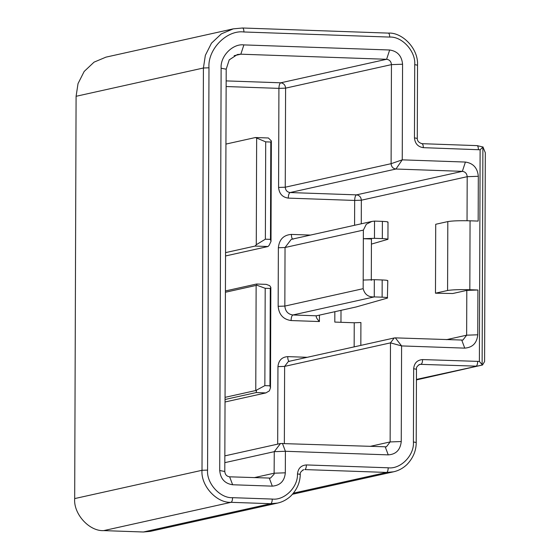<?xml version="1.0" encoding="UTF-8"?>
<svg xmlns="http://www.w3.org/2000/svg" width="560" height="560" viewBox="0 0 560 560"><rect width="100%" height="100%" fill="white"/><g stroke="black" fill="none" stroke-linecap="round" stroke-linejoin="round"><path stroke-width="0.84" d="M477.925 290.003L477.764 334.796C476.91 343.084 472.577 347.529 464.758 348.131L401.59 345.919L401.254 441.539C400.33 449.932 395.997 454.37 388.248 454.874L285.397 451.276L285.32 472.815C284.564 481.026 280.231 485.471 272.314 486.143L232.631 484.757C224.819 483.609 220.514 478.863 219.716 470.526L221.123 68.236C220.15 56.266 232.666 43.435 243.887 44.905L389.662 50.001C397.474 51.149 401.779 55.895 402.57 64.232L402.241 159.852L465.409 162.057C473.221 163.212 477.526 167.951 478.317 176.295L478.163 221.088L470.064 220.808C459.914 220.549 452.494 220.808 447.818 221.585L447.58 290.5C452.256 289.723 459.669 289.464 469.826 289.723L477.925 290.003L466.802 290.395L466.641 335.188L462.91 340.081L395.353 337.869L401.59 345.919L390.481 342.867L390.131 441.931L386.414 446.824L280.497 443.513L274.274 451.668L274.106 474.187L270.494 478.093L229.635 476.819C226.709 476.385 225.092 474.607 224.791 471.478L226.198 69.188L229.222 59.878L237.398 54.509L240.828 54.194L386.61 59.283C389.536 59.717 391.153 61.495 391.447 64.624L391.104 163.688C391.405 166.817 393.015 168.595 395.948 169.029L462.357 171.346C465.283 171.78 466.9 173.558 467.194 176.687L467.04 220.724M310.492 235.081L291.375 234.409C283.556 235.011 279.216 239.456 278.369 247.744L278.159 306.32C278.957 314.657 283.262 319.403 291.074 320.551L319.417 321.545C316.813 318.773 315.805 316.855 316.393 315.805L356.16 306.964L387.387 298.088L387.8 280.651M316.064 316.141L316.393 315.805L292.901 314.979C291.809 315.553 291.2 317.408 291.074 320.551M482.958 147.077L485.317 152.705L484.589 361.564L482.538 364.973L482.125 364.63L482.888 147.161L480.123 149.779L423.339 147.665C417.97 146.874 415.009 143.612 414.463 137.879L414.722 64.659C415.891 51.485 402.136 36.316 389.711 37.079L243.929 31.983C226.702 29.729 207.48 49.427 208.978 67.809L207.571 470.099C206.402 483.273 220.157 498.442 232.582 497.679L272.265 499.065C284.473 500.612 298.123 487.018 297.458 473.977C299.803 474.159 300.643 474.355 299.992 474.579M416.199 369.222L413.658 368.746C414.246 363.048 417.228 359.996 422.604 359.576L479.388 361.431L482.125 364.63M477.673 361.501C477.568 364.119 477.057 365.673 476.147 366.149L419.93 364.329C417.256 365.841 416.108 367.43 416.472 369.096L416.213 442.316C416.262 450.632 413.154 458.073 406.889 464.618C402.927 468.328 398.482 470.722 393.533 471.807L386.68 472.437C387.59 471.961 388.101 470.414 388.206 467.796C400.624 469.42 414.477 455.217 413.406 441.966L413.658 368.746M297.465 474.103C298.053 468.405 301.035 465.353 306.404 464.933L388.206 467.796M282.401 443.338L285.397 451.276L274.274 451.668L224.826 462.651M395.353 337.869L394.212 337.974L390.481 342.867L284.627 366.387L288.358 361.494L394.212 337.974M402.241 159.852L395.948 169.029L290.094 192.549C287.161 192.115 285.551 190.337 285.25 187.208L391.104 163.688L402.241 159.852M270.802 142.03L265.706 141.855L265.363 239.197L270.466 239.372L270.802 142.03L271.355 140.959L268.401 137.977L255.444 137.529L265.706 141.855M265.363 239.197L256.277 244.734L256.648 138.327M225.547 255.962L268.023 246.519L269.234 245.189L271.005 241.381L270.466 239.372M268.023 246.519L255.066 246.071L256.277 244.734M225.561 252.623L255.066 246.071M225.939 144.081L255.444 137.529M270.291 288.477L265.195 288.295L264.852 385.637L269.955 385.819L270.291 288.477L270.844 287.399L269.703 285.663L266.273 284.368L256.55 284.025L256.865 285.215L265.195 288.295M264.852 385.637L255.773 390.523L256.137 285.425L256.872 285.208M225.036 401.989L265.895 392.91L269.339 390.887L270.494 387.828L269.955 385.819M256.501 390.439L256.172 392.567L225.043 399.483M265.895 392.91L256.172 392.567M225.05 397.348L255.773 390.523M256.137 285.425L225.421 292.25M225.421 290.948L256.55 284.025M371.294 280.35L371.441 239.001L363.342 238.714L363.37 230.104L366.317 224.245L371.903 221.424L374.521 221.102L374.465 238.329L363.342 238.714L363.195 280.063L374.318 279.678L374.262 296.905C368.403 297.248 364.707 294.504 363.167 288.68L363.195 280.063M371.42 244.104L387.94 239.302L388.003 222.075M387.59 239.505C388.535 239.099 386.778 238.798 382.319 238.602L382.382 221.375C386.841 221.571 388.598 221.872 387.653 222.278M374.465 238.329L382.319 238.602M374.521 221.102L382.382 221.375M387.387 298.088C388.332 297.682 386.575 297.374 382.116 297.178L382.179 279.951L374.318 279.678M382.179 279.951C386.638 280.147 388.395 280.448 387.45 280.854M382.116 297.178L374.262 296.905L292.901 314.979C288.022 314.265 285.334 311.297 284.837 306.082L363.167 288.68M447.58 290.5L435.477 293.188L435.722 224.273L447.818 221.585M452.795 293.503L466.802 290.395M452.746 293.517L435.477 293.188M143.416 532L270.739 503.706L277.599 503.076L150.276 531.37L143.416 532L103.733 530.614C89.299 531.496 73.325 513.884 74.683 498.582L76.09 96.292L203.413 68.005L208.978 67.809M272.265 499.065C272.16 501.683 271.656 503.23 270.739 503.706L231.056 502.32C216.629 503.202 200.655 485.59 202.006 470.295L203.413 68.005L205.352 55.314L211.484 43.176L221.375 33.852L233.289 28.854L105.959 57.141L94.052 62.146L84.161 71.47L78.029 83.608L76.09 96.292M340.97 322.294L341.012 310.331M360.836 345.387L360.913 322.525L354.242 322.763L354.158 346.871M334.838 311.703L334.803 322.084L354.242 322.763M361.263 223.797L361.34 200.207L354.669 200.438C354.795 197.295 355.404 195.44 356.503 194.866L290.094 192.549C288.995 193.116 288.386 194.978 288.26 198.114L354.669 200.438L354.585 225.281M226.135 86.534L278.922 88.375L285.593 88.144L285.25 187.208L278.579 187.439C279.174 193.697 282.401 197.253 288.26 198.114M289.499 361.389C288.407 361.298 287.812 359.709 287.707 356.622C281.841 357.077 278.593 360.409 277.949 366.618L277.683 444.136M470.064 220.808L469.826 289.723M319.417 321.545L319.438 315.126M278.159 306.32L284.837 306.082L285.04 247.506L278.369 247.744M291.375 234.409C291.48 237.503 292.075 239.092 293.167 239.176M371.91 221.431L291.263 239.351L285.04 247.506L363.37 230.104M482.559 364.966L416.437 379.414M418.922 364.7L421.071 364.224C421.988 363.748 422.499 362.201 422.604 359.576M415.94 442.442L413.406 441.966M293.468 493.143L386.68 472.437L304.878 469.581C305.795 469.105 306.299 467.551 306.404 464.933M302.729 470.057L303.737 469.686C301.056 471.219 299.901 472.808 300.272 474.432M103.733 530.614L231.056 502.32C231.973 501.844 232.477 500.297 232.582 497.679M74.683 498.582L202.006 470.295L207.571 470.099M242.431 28.014L233.289 28.854L242.431 28.014C243.341 28.084 243.845 29.407 243.929 31.983M389.711 37.079C389.62 34.503 389.123 33.18 388.213 33.103L242.571 28M417.256 65.135L414.722 64.659M417.004 138.355L414.463 137.879M423.339 147.665C423.255 145.089 422.758 143.766 421.841 143.696L421.981 143.682C418.712 142.653 417.144 140.84 417.277 138.229L417.529 65.009C418.495 48.412 402.066 32.158 388.346 33.096M478.415 149.59C478.324 147.014 477.827 145.691 476.917 145.621L421.981 143.682M479.388 361.431L480.123 149.779M254.093 477.673L274.197 473.2L285.32 472.815M388.248 454.874L385.252 446.929M370.027 446.397L390.131 441.931L401.254 441.539M461.769 340.186L464.758 348.131M477.764 334.796L466.641 335.188L446.537 339.654M478.317 176.295L467.194 176.687L361.34 200.207C361.046 197.078 359.429 195.3 356.503 194.866L462.357 171.346L465.409 162.057M389.662 50.001L386.61 59.283L280.756 82.803C283.682 83.237 285.299 85.015 285.593 88.144L391.447 64.624L402.57 64.232M243.887 44.905L240.828 54.194L234.157 55.671M226.198 69.188L221.123 68.236M219.716 470.526L224.791 471.478M229.635 476.819L232.631 484.757M272.314 486.143L269.318 478.205M284.354 443.401L284.627 366.387L277.949 366.618M278.579 187.439L278.922 88.375C279.048 85.232 279.657 83.377 280.756 82.803L226.156 80.899M307.209 357.301L287.707 356.622M416.43 379.911L482.517 364.994M277.599 503.076C282.373 502.033 286.699 499.758 290.57 496.251C296.856 489.93 300.09 482.657 300.265 474.446M483.168 147.063L477.05 145.607M271.355 140.875L271.005 241.465M270.494 387.898L270.844 287.329M280.497 443.513L224.847 455.875M393.533 471.807L292.537 494.249"/></g></svg>
